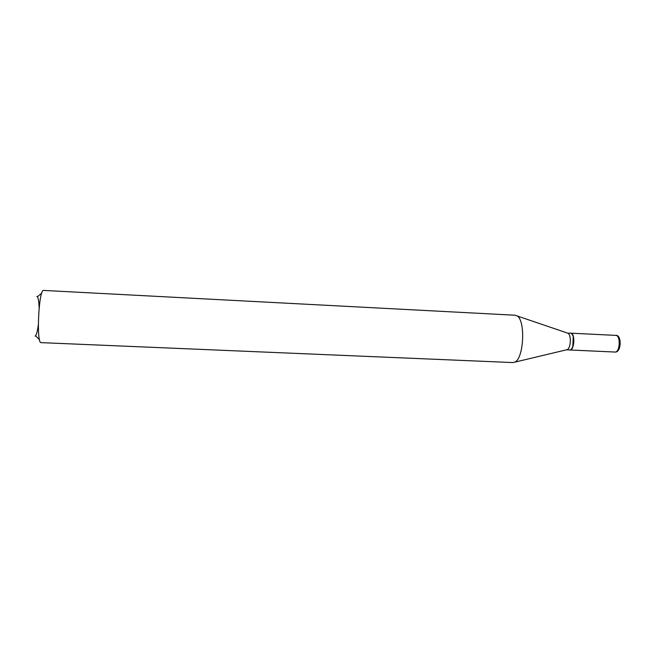 <?xml version="1.0" encoding="UTF-8"?>
<svg xmlns="http://www.w3.org/2000/svg" width="653" height="653" viewBox="0 0 653 653"><rect width="100%" height="100%" fill="white"/><g stroke="black" fill="none" stroke-linecap="round" stroke-linejoin="round"><path stroke-width="0.98" d="M569.775 349.975L569.865 349.984C574.501 350.645 575.366 333.022 570.689 333.161L570.575 333.152M569.587 349.967L569.685 349.975C570.902 349.967 571.938 348.865 572.787 346.678L573.261 336.728C572.624 334.491 571.71 333.299 570.51 333.152L567.922 333.218L515.046 315.228M36.854 296.356L37.409 296.74C38.364 298.241 38.935 301.972 39.115 307.93M38.315 324.778C37.572 330.696 36.65 334.36 35.556 335.764L35.082 336.075M566.469 349.828L567.139 349.665C570.893 348.416 571.538 334.818 567.922 333.218M515.135 315.228L43.653 290.422C38.731 288.569 36.095 344.025 41.172 342.637L512.891 362.57L514.637 362.186C523.918 359.085 525.787 319.75 516.841 315.783M571.506 349.004L572.901 346.572L573.367 336.85L572.199 334.287M614.816 352.032L614.93 352.04C620.056 352.71 620.913 335.275 615.746 335.381L570.657 333.161M615.738 335.381L615.763 335.381C621.893 334.442 621.583 352.898 614.93 352.04L569.865 349.984M35.556 335.764L39.547 339.772M37.409 296.74L41.759 293.124M567.139 349.665L514.637 362.186M569.685 349.975L566.453 349.828"/></g></svg>
